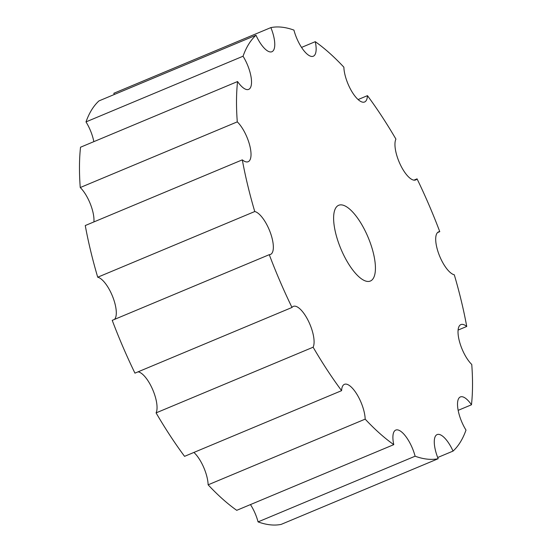 <?xml version="1.0" encoding="UTF-8"?>
<svg xmlns="http://www.w3.org/2000/svg" width="552" height="552" viewBox="0 0 552 552"><rect width="100%" height="100%" fill="white"/><g stroke="black" fill="none" stroke-linecap="round" stroke-linejoin="round"><path stroke-width="0.83" d="M367.397 281.423A41.055 14.787 -112.7 0 1 339.39 245.122A41.055 14.787 -112.7 0 1 338.68 205.282A41.055 14.787 -112.7 0 1 368.163 237.45A41.055 14.787 -112.7 0 1 370.364 281.037A41.055 14.787 -112.7 0 1 367.397 281.423M114.478 319.415A23.177 8.349 67.3 0 0 112.642 296.583A23.177 8.349 67.3 0 0 97.711 277.214L254.755 211.533A23.177 8.349 -112.7 0 1 270.294 232.482A23.177 8.349 -112.7 0 1 270.494 254.431A23.177 8.349 -112.7 0 1 269.272 254.672L112.228 320.353A231.743 83.476 -112.7 0 0 134.943 373.145L291.987 307.464A23.177 8.349 -112.7 0 1 293.353 306.381A23.177 8.349 -112.7 0 1 308.561 321.354A23.177 8.349 -112.7 0 1 313.122 347.208L156.078 412.889A23.177 8.349 67.3 0 0 152.497 389.153A23.177 8.349 67.3 0 0 138.041 371.848M156.078 412.889A231.743 83.476 -112.7 0 0 184.554 456.345L341.598 390.657A23.177 8.349 -112.7 0 1 344.441 384.33A23.177 8.349 -112.7 0 1 357.261 394.866A23.177 8.349 -112.7 0 1 365.176 419.134L208.132 484.822A23.177 8.349 67.3 0 0 193.897 452.44M208.132 484.822A231.743 83.476 -112.7 0 0 236.732 510.324L393.776 444.643A23.177 8.349 -112.7 0 1 395.749 430.084A23.177 8.349 -112.7 0 1 415.111 456.207L258.067 521.895A23.177 8.349 67.3 0 0 250.456 504.583M258.067 521.895A231.743 83.476 -112.7 0 0 281.134 524.4L438.178 458.719A23.177 8.349 -112.7 0 1 437.129 434.583A23.177 8.349 -112.7 0 1 453.047 451.087L437.695 457.504M453.047 451.087A231.743 83.476 67.3 0 0 466.005 430.098A23.177 8.349 -112.7 0 1 460.375 396.936A23.177 8.349 -112.7 0 1 471.47 404.782L458.16 410.35M471.47 404.782A231.743 83.476 67.3 0 0 471.753 364.458A23.177 8.349 -112.7 0 1 459.533 341.722A23.177 8.349 -112.7 0 1 460.879 324.597A23.177 8.349 -112.7 0 1 466.737 326.46L458.098 330.075M466.737 326.46A231.743 83.476 67.3 0 0 454.289 274.786A23.177 8.349 -112.7 0 1 438.75 253.837A23.177 8.349 -112.7 0 1 438.55 231.888A23.177 8.349 -112.7 0 1 439.772 231.647L437.522 232.585M413.959 180.152L417.057 178.855A23.177 8.349 -112.7 0 1 415.69 179.938A23.177 8.349 -112.7 0 1 400.483 164.965A23.177 8.349 -112.7 0 1 395.922 139.111A231.743 83.476 67.3 0 0 367.446 95.655A23.177 8.349 -112.7 0 1 364.603 101.989A23.177 8.349 -112.7 0 1 351.783 91.446A23.177 8.349 -112.7 0 1 343.868 67.178A231.743 83.476 67.3 0 0 315.268 41.676A23.177 8.349 -112.7 0 1 313.294 56.228A23.177 8.349 -112.7 0 1 293.933 30.105A231.743 83.476 67.3 0 0 270.866 27.6A23.177 8.349 -112.7 0 1 271.915 51.729A23.177 8.349 -112.7 0 1 255.997 35.231L98.953 100.912A231.743 83.476 -112.7 0 0 85.995 121.902L243.039 56.221A23.177 8.349 -112.7 0 1 248.669 89.383A23.177 8.349 -112.7 0 1 237.567 81.537L80.53 147.218A231.743 83.476 -112.7 0 0 80.247 187.542L237.284 121.861A23.177 8.349 -112.7 0 1 249.511 144.596A23.177 8.349 -112.7 0 1 248.165 161.722A23.177 8.349 -112.7 0 1 242.307 159.852L85.263 225.54A231.743 83.476 -112.7 0 0 97.711 277.214M358.103 99.56L367.446 95.655M301.544 47.417L315.268 41.676M114.305 94.495A23.177 8.349 67.3 0 0 113.822 93.281L270.866 27.6M93.84 141.65A23.177 8.349 67.3 0 0 85.995 121.902M93.902 221.925A23.177 8.349 67.3 0 0 80.247 187.542M269.272 254.672A231.743 83.476 67.3 0 0 291.987 307.464M242.307 159.852A231.743 83.476 67.3 0 0 254.755 211.533M237.567 81.537A231.743 83.476 67.3 0 0 237.284 121.861M255.997 35.231A231.743 83.476 67.3 0 0 243.039 56.221M439.772 231.647A231.743 83.476 67.3 0 0 417.057 178.855M415.111 456.207A231.743 83.476 67.3 0 0 438.178 458.719M365.176 419.134A231.743 83.476 67.3 0 0 393.776 444.643M313.122 347.208A231.743 83.476 67.3 0 0 341.598 390.657"/></g></svg>
